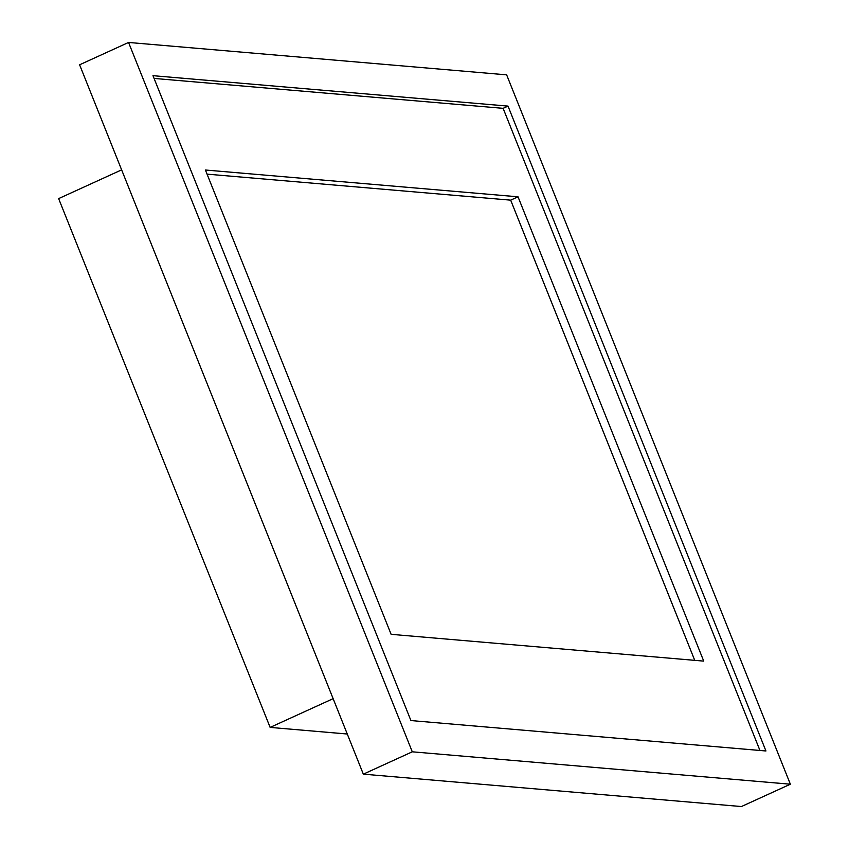 <?xml version="1.0" encoding="UTF-8"?>
<svg xmlns="http://www.w3.org/2000/svg" width="849" height="849" viewBox="0 0 849 849"><rect width="100%" height="100%" fill="white"/><g stroke="black" fill="none" stroke-linecap="round" stroke-linejoin="round"><path stroke-width="1.27" d="M412.285 751.811L128.56 42.45L506.641 74.85L790.366 784.211L412.285 751.811L363.33 774.15L79.604 64.789L128.56 42.45M363.33 774.15L741.41 806.55L790.366 784.211M410.916 720.557L765.947 750.983L508.01 106.104L152.979 75.678L410.916 720.557M347.273 734.014L270.141 727.402L58.634 198.602L121.63 169.864M270.141 727.402L333.137 698.663M759.951 750.463L503.117 108.332L508.01 106.104M503.117 108.332L154.083 78.426M205.405 170.012L391.124 634.33L703.725 661.116L518.017 196.798L205.405 170.012M694.737 660.342L510.673 200.152L518.017 196.798M510.673 200.152L207.06 174.141"/></g></svg>
